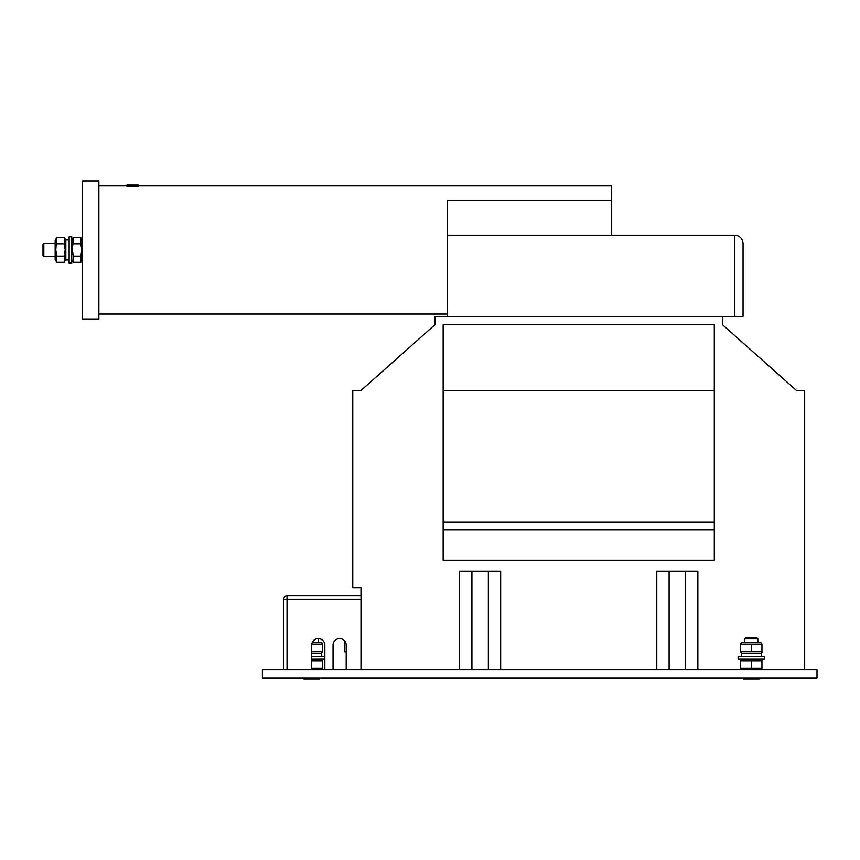 <?xml version="1.0" encoding="UTF-8"?>
<svg xmlns="http://www.w3.org/2000/svg" width="860" height="860" viewBox="0 0 860 860"><rect width="100%" height="100%" fill="white"/><g stroke="black" fill="none" stroke-linecap="round" stroke-linejoin="round"><path stroke-width="1.29" d="M43.817 256.549L43 255.732L43 244.219L43.817 243.401L43.817 256.549L55.158 256.549M82.442 249.98L82.442 180.955L98.868 180.955L98.868 318.995L82.442 318.995L82.442 249.98M127.688 186.362L126.871 186.265L126.871 185.061L127.688 185.061L127.688 186.362L138.309 186.265L138.309 185.061L137.493 185.061L137.493 186.362M283.746 669.843L283.746 599.183L360.985 599.183L360.985 669.843L360.985 587.681L352.761 587.681L352.761 390.483L360.985 390.483L434.934 324.747L434.934 316.534L734.838 316.534L734.838 235.231L447.254 235.231L447.254 200.273L611.589 200.273L611.589 185.889L138.309 185.889M611.589 235.231L611.589 200.273M743.051 243.445C742.524 238.489 739.793 235.748 734.838 235.231C739.793 235.748 742.524 238.489 743.051 243.445L743.051 316.534L734.838 316.534M262.386 669.843L817 669.843L817 678.056L262.386 678.056L262.386 669.843M714.294 324.747L443.147 324.747L443.147 390.483L714.294 390.483L714.294 324.747M669.101 669.843L669.101 571.244L656.782 571.244L656.782 669.843M669.101 571.244L697.858 571.244L697.858 669.843M722.508 316.534L722.508 324.747L796.457 390.483L804.68 390.483L804.68 669.843M471.904 669.843L471.904 571.244L459.584 571.244L459.584 669.843M471.904 571.244L500.66 571.244L500.66 669.843M714.294 529.953L714.294 560.29L443.147 560.29L443.147 529.953L714.294 529.953L714.294 390.483M714.294 521.945L443.147 521.945L443.147 390.483M443.147 521.945L443.147 529.953M488.34 571.244L488.34 669.843M685.538 571.244L685.538 669.843M352.761 464.432L352.761 579.457M346.193 669.843L346.193 645.193A6.568 6.568 0 0 0 339.614 638.614A6.568 6.568 0 0 0 333.046 645.193A6.568 6.568 0 0 1 344.548 640.84L344.548 651.762L346.193 651.762M447.254 235.231L447.254 316.534M127.688 185.061L128.463 185.061L128.463 186.298M128.463 185.061L129.623 185.061L129.623 185.996M129.623 185.061L135.568 185.061L135.568 185.996M135.568 185.061L136.719 185.061L136.719 186.298M136.719 185.061L137.493 185.061M324.833 669.843L324.833 645.193A6.568 6.568 0 0 0 318.254 638.614A6.568 6.568 0 0 0 311.685 645.193L311.685 669.843M333.046 645.193L333.046 669.843M283.746 599.183A3.289 3.289 0 0 1 287.036 595.894L360.985 595.894M324.833 645.193A6.568 6.568 0 0 0 318.006 638.625L316.448 638.872M741.653 669.843L740.589 668.274L740.589 669.22M760.885 669.843L761.949 668.274L740.589 668.274L740.589 659.781L740.589 660.727L751.264 660.727L751.264 668.274M760.885 659.158L761.949 660.727L761.949 659.781M741.653 659.158L740.589 659.781M751.264 660.727L761.949 660.727L761.949 668.274M764.411 656.535L764.411 659.158L738.116 659.158L738.116 656.535L764.411 656.535M741.406 656.535L741.266 653.245L761.293 653.245L761.293 656.535M741.266 656.535L741.32 654.89M741.653 653.245L740.589 651.676L761.949 651.676L761.949 652.633L761.949 644.129L751.264 644.129L751.264 651.676M760.885 653.245L761.949 652.633M740.589 643.183L740.589 644.129L741.653 642.56L760.885 642.56L761.949 644.129M751.264 644.129L740.589 644.129L740.589 651.676M744.695 638.872L757.843 638.872L756.929 637.959L745.609 637.959L744.695 638.872L744.695 642.56M759.154 678.056L759.154 679.034L751.264 679.034L759.154 679.045L743.384 679.045L751.264 679.034L743.384 679.045L743.373 678.056M80.872 243.81L80.872 237.639L73.326 237.639L72.38 249.98L73.326 256.14L80.872 256.14L81.818 249.98L80.872 243.81L73.326 243.81M73.326 256.14L73.326 262.311L80.872 262.311L80.872 256.14M69.133 249.98L69.133 236.833L71.756 236.833L71.756 263.117L69.133 263.117L69.133 249.98M69.133 260L65.844 260L65.844 239.951L69.133 239.951M64.274 243.81L64.274 237.639L56.728 237.639L55.782 249.98L56.728 256.14L64.274 256.14L65.22 249.98L64.274 243.81L56.728 243.81M56.728 237.639L55.158 240.359L55.158 259.591L56.728 262.311L64.274 262.311L64.274 256.14M56.728 256.14L56.728 262.311M319.576 678.056L319.576 679.034L311.685 679.034L319.565 679.045L303.795 679.045L311.685 679.034L303.795 679.045L303.784 678.056L303.784 679.034M322.36 669.22L322.36 668.274L321.296 669.843M321.296 659.158L322.36 659.781L322.36 668.274L311.685 668.274M322.36 660.727L311.685 660.727M311.685 656.535L324.833 656.535M311.685 659.158L324.833 659.158M311.685 653.245L321.704 653.245L321.704 656.535M321.296 653.245L322.36 651.676L311.685 651.676M312.234 642.56L321.296 642.56L322.36 643.183L322.36 651.676M322.36 644.129L311.685 644.129M287.036 595.894L287.036 669.843M43.817 243.401L55.158 243.401M98.868 185.889L126.871 185.889M98.868 314.061L447.254 314.061M757.843 638.872L757.843 642.56M82.442 240.359L80.872 237.639M71.756 240.359L73.326 237.639M71.756 259.591L73.326 262.311M82.442 259.591L80.872 262.311M65.844 240.359L64.274 237.639M65.844 259.591L64.274 262.311M318.254 638.872L318.254 642.56"/></g></svg>
